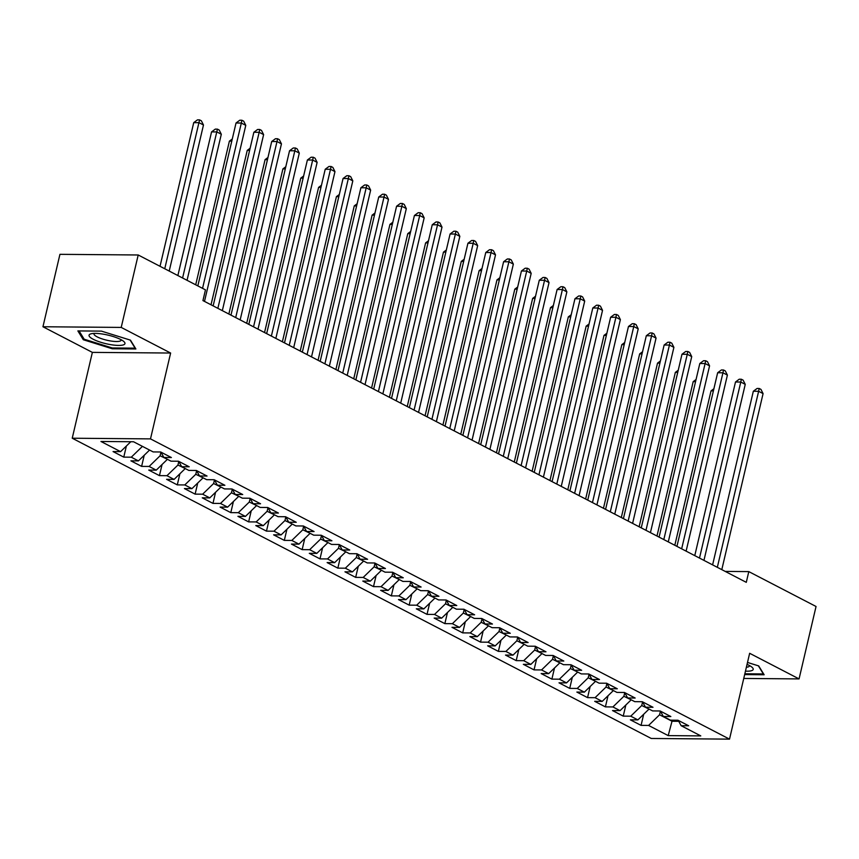 <?xml version="1.0" encoding="UTF-8"?>
<svg xmlns="http://www.w3.org/2000/svg" width="859" height="859" viewBox="0 0 859 859"><rect width="100%" height="100%" fill="white"/><g stroke="black" fill="none" stroke-linecap="round" stroke-linejoin="round"><path stroke-width="1.29" d="M72.231 438.219L651.251 738.472L729.516 739.137L150.497 438.885L72.231 438.219L92.364 352.383L170.63 353.038L121.216 327.419L42.95 326.753L92.364 352.383M42.95 326.753L59.937 254.328L138.202 254.983L121.216 327.419M672.296 720.186L668.205 735.615L700.783 735.895L681.166 725.715L688.671 725.78L677.966 720.229L670.46 720.164L663.32 716.47L670.836 716.535L660.131 710.984L652.625 710.919L645.485 707.215L652.99 707.279L642.296 701.728L634.78 701.663L627.65 697.97L635.155 698.034L624.45 692.483L616.945 692.418L609.804 688.714L617.32 688.778L606.615 683.227L599.11 683.173L591.969 679.469L599.485 679.533L588.78 673.982L581.264 673.918L574.134 670.213L581.64 670.278L570.945 664.737L563.429 664.673L556.299 660.968L563.805 661.033L553.099 655.481L545.594 655.417L538.453 651.723L545.97 651.788L535.264 646.236L527.759 646.172L520.618 642.468L528.124 642.532L517.429 636.981L509.913 636.916L502.783 633.223L510.289 633.287L499.584 627.736L492.078 627.671L484.948 623.967L492.454 624.031L481.749 618.48L474.243 618.416L467.103 614.722L474.619 614.786L463.914 609.235L456.397 609.171L449.268 605.466L456.773 605.531L446.079 599.979L438.562 599.915L431.433 596.221L438.938 596.286L428.233 590.734L420.727 590.67L413.587 586.965L421.103 587.03L410.398 581.479L402.892 581.425L395.752 577.72L403.268 577.785L392.563 572.234L385.047 572.169L377.917 568.465L385.423 568.529L374.717 562.989L367.212 562.924L360.082 559.22L367.588 559.284L356.882 553.733L349.377 553.668L342.236 549.975L349.753 550.039L339.047 544.488L331.542 544.423L324.401 540.719L331.907 540.783L321.212 535.232L313.696 535.168L306.566 531.474L314.072 531.538L303.367 525.987L295.861 525.923L288.721 522.218L296.237 522.283L285.532 516.731L278.026 516.667L270.886 512.973L278.402 513.038L267.697 507.486L260.18 507.422L253.051 503.718L260.556 503.782L249.862 498.231L242.345 498.166L235.216 494.473L242.721 494.537L232.016 488.986L224.51 488.921L217.37 485.217L224.886 485.281L214.181 479.73L206.675 479.676L199.535 475.972L207.04 476.036L196.346 470.485L188.83 470.421L181.7 466.716L189.205 466.781L178.5 461.24L170.995 461.176L163.865 457.471L171.37 457.536L160.665 451.984L153.16 451.92L133.532 441.751L100.954 441.472L120.582 451.641L113.066 451.576L123.771 457.128L131.287 457.192L138.417 460.896L130.912 460.832L141.617 466.383L149.122 466.448L156.252 470.141L148.747 470.077L159.452 475.628L166.957 475.693L174.098 479.397L166.582 479.333L177.287 484.884L184.792 484.948L191.933 488.642L184.427 488.578L195.122 494.129L202.638 494.193L209.768 497.898L202.262 497.833L212.968 503.385L220.473 503.449L227.614 507.143L220.097 507.078L230.803 512.63L238.308 512.694L245.449 516.399L237.932 516.334L248.638 521.885L256.154 521.939L263.284 525.644L255.778 525.579L266.473 531.13L273.989 531.195L281.118 534.889L273.613 534.835L284.318 540.375L291.824 540.44L298.964 544.144L291.448 544.08L302.153 549.631L309.659 549.696L316.799 553.389L309.294 553.325L319.988 558.876L327.504 558.941L334.634 562.645L327.129 562.581L337.834 568.132L345.339 568.196L352.469 571.89L344.964 571.826L355.669 577.377L363.174 577.441L370.315 581.146L362.799 581.081L373.504 586.633L381.009 586.697L388.15 590.391L380.644 590.326L391.339 595.878L398.855 595.942L405.985 599.646L398.479 599.582L409.185 605.133L416.69 605.198L423.831 608.891L416.314 608.827L427.02 614.378L434.525 614.443L441.666 618.147L434.149 618.083L444.855 623.634L452.371 623.688L459.501 627.392L451.995 627.328L462.69 632.879L470.206 632.943L477.336 636.637L469.83 636.583L480.535 642.124L488.041 642.188L495.181 645.893L487.665 645.828L498.37 651.38L505.876 651.444L513.016 655.138L505.511 655.073L516.205 660.625L523.722 660.689L530.851 664.394L523.346 664.329L534.051 669.88L541.557 669.945L548.686 673.639L541.181 673.574L551.886 679.125L559.392 679.19L566.532 682.894L559.016 682.83L569.721 688.381L577.237 688.446L584.367 692.139L576.861 692.075L587.556 697.626L595.072 697.691L602.202 701.395L594.696 701.331L605.402 706.882L612.907 706.946L620.048 710.64L612.531 710.576L623.237 716.127L630.742 716.191L637.883 719.896L630.366 719.831L641.072 725.383L643.681 714.259M668.205 735.615L648.588 725.436L641.072 725.383M138.202 254.983L205.462 289.859L202.939 300.596L746.288 582.338L748.801 571.611L725.2 571.407M648.91 708.997L641.727 705.529L642.575 701.921M637.883 719.896L648.856 709.233M630.742 716.191L641.727 705.529M681.166 725.715L678.213 720.357M631.075 699.752L623.892 696.284L624.729 692.676M620.048 710.64L631.021 699.978M612.907 706.946L623.892 696.284M663.32 716.47L660.378 711.112M613.24 690.496L606.046 687.028L606.894 683.42M602.202 701.395L613.186 690.733M595.072 697.691L606.046 687.028M645.485 707.215L642.532 701.857M595.405 681.251L588.211 677.783L589.059 674.175M584.367 692.139L595.341 681.488M577.237 688.446L588.211 677.783M627.65 697.97L624.697 692.612M577.559 671.996L570.376 668.538L571.224 664.92M566.532 682.894L577.506 672.232M559.392 679.19L570.376 668.538M609.804 688.714L606.862 683.356M559.724 662.751L552.53 659.283L553.379 655.675M548.686 673.639L559.671 662.987M541.557 669.945L552.53 659.283M591.969 679.469L589.016 674.111M541.889 653.495L534.695 650.038L535.544 646.419M530.851 664.394L541.836 653.731M523.722 660.689L534.695 650.038M574.134 670.213L571.181 664.855M524.054 644.25L516.86 640.782L517.709 637.174M513.016 655.138L523.99 644.486M505.876 651.444L516.86 640.782M556.299 660.968L553.346 655.61M506.209 634.994L499.025 631.537L499.863 627.929M495.181 645.893L506.155 635.231M488.041 642.188L499.025 631.537M538.453 651.723L535.511 646.355M488.374 625.749L481.18 622.281L482.028 618.673M477.336 636.637L488.32 625.986M470.206 632.943L481.18 622.281M520.618 642.468L517.666 637.11M470.539 616.494L463.345 613.036L464.193 609.428M459.501 627.392L470.485 616.73M452.371 623.688L463.345 613.036M502.783 633.223L499.831 627.865M452.693 607.249L445.51 603.78L446.358 600.173M441.666 618.147L452.639 607.485M434.525 614.443L445.51 603.78M484.948 623.967L481.996 618.609M434.858 598.004L427.664 594.535L428.512 590.928M423.831 608.891L434.804 598.229M416.69 605.198L427.664 594.535M467.103 614.722L464.161 609.364M417.023 588.748L409.829 585.28L410.677 581.672M405.985 599.646L416.969 588.984M398.855 595.942L409.829 585.28M449.268 605.466L446.315 600.108M399.188 579.503L391.994 576.035L392.842 572.427M388.15 590.391L399.124 579.739M381.009 586.697L391.994 576.035M431.433 596.221L428.48 590.863M381.342 570.247L374.159 566.79L374.996 563.171M370.315 581.146L381.289 570.483M363.174 577.441L374.159 566.79M413.587 586.965L410.645 581.607M363.507 561.002L356.313 557.534L357.161 553.926M352.469 571.89L363.454 561.238M345.339 568.196L356.313 557.534M395.752 577.72L392.799 572.362M345.672 551.746L338.478 548.289L339.326 544.67M334.634 562.645L345.619 551.983M327.504 558.941L338.478 548.289M377.917 568.465L374.964 563.107M327.827 542.501L320.643 539.033L321.491 535.425M316.799 553.389L327.773 542.738M309.659 549.696L320.643 539.033M360.082 559.22L357.129 553.862M309.992 533.246L302.808 529.788L303.646 526.18M298.964 544.144L309.938 533.482M291.824 540.44L302.808 529.788M342.236 549.975L339.294 544.606M292.157 524.001L284.963 520.533L285.811 516.925M281.118 534.889L292.103 524.237M273.989 531.195L284.963 520.533M324.401 540.719L321.449 535.361M274.322 514.745L267.128 511.288L267.976 507.68M263.284 525.644L274.257 514.981M256.154 521.939L267.128 511.288M306.566 531.474L303.614 526.116M256.476 505.5L249.293 502.032L250.141 498.424M245.449 516.399L256.422 505.736M238.308 512.694L249.293 502.032M288.721 522.218L285.779 516.86M238.641 496.255L231.447 492.787L232.295 489.179M227.614 507.143L238.587 496.481M220.473 503.449L231.447 492.787M270.886 512.973L267.944 507.615M220.806 486.999L213.612 483.531L214.46 479.923M209.768 497.898L220.752 487.236M202.638 494.193L213.612 483.531M253.051 503.718L250.098 498.36M202.971 477.754L195.777 474.286L196.625 470.678M191.933 488.642L202.907 477.991M184.792 484.948L195.777 474.286M235.216 494.473L232.263 489.115M185.125 468.499L177.942 465.041L178.779 461.423M174.098 479.397L185.072 468.735M166.957 475.693L177.942 465.041M217.37 485.217L214.428 479.859M167.29 459.254L160.096 455.785L160.944 452.178M156.252 470.141L167.237 459.49M149.122 466.448L160.096 455.785M199.535 475.972L196.582 470.614M149.455 449.998L142.315 446.304M138.417 460.896L149.402 450.234M131.287 457.192L142.261 446.54M181.7 466.716L178.747 461.358M120.582 451.641L130.804 441.719M163.865 457.471L160.912 452.113M743.754 678.449L799.063 678.911L816.05 606.486L748.801 571.611M170.63 353.038L150.497 438.885M799.063 678.911L749.649 653.291L729.516 739.137M660.41 711.177L659.562 714.785L672.049 721.259L678.739 721.313M648.588 725.436L659.562 714.785M135.883 348.969L130.45 340.143L101.448 331.123L77.879 330.919L83.312 339.745L112.304 348.775L135.883 348.969M744.656 674.583L764.134 674.755L758.701 665.929L747.502 662.439M123.771 457.128L126.38 446.014M141.617 466.383L144.215 455.259M159.452 475.628L162.061 464.515M177.287 484.884L179.896 473.76M195.122 494.129L197.731 483.016M212.968 503.385L215.566 492.261M230.803 512.63L233.412 501.516M248.638 521.885L251.247 510.761M266.473 531.13L269.082 520.017M284.318 540.375L286.927 529.262M302.153 549.631L304.762 538.507M319.988 558.876L322.597 547.763M337.834 568.132L340.432 557.008M355.669 577.377L358.278 566.264M373.504 586.633L376.113 575.509M391.339 595.878L393.948 584.764M409.185 605.133L411.794 594.009M427.02 614.378L429.629 603.265M444.855 623.634L447.464 612.51M462.69 632.879L465.299 621.766M480.535 642.124L483.145 631.011M498.37 651.38L500.98 640.256M516.205 660.625L518.815 649.511M534.051 669.88L536.65 658.756M551.886 679.125L554.495 668.012M569.721 688.381L572.33 677.257M587.556 697.626L590.165 686.513M605.402 706.882L608.011 695.758M623.237 716.127L625.846 705.014M112.497 347.959L112.304 348.775M83.634 338.349L83.312 339.745M202.552 288.356L241.325 123.041L245.781 125.36L204.496 301.391M197.828 285.907L236.032 122.998L241.325 123.041L241.894 120.239L243.677 121.162L245.781 125.36M236.032 122.998L239.779 120.217L241.894 120.239M169.212 271.068L203.476 124.995L199.009 122.687L193.726 122.644L160.032 266.301M193.726 122.644L197.463 119.863L199.578 119.884L164.756 268.749M199.578 119.884L201.371 120.808L203.476 124.995M217.864 308.338L259.16 132.297L263.616 134.605L222.331 310.647M213.15 305.879L253.867 132.254L259.16 132.297L259.729 129.484L261.512 130.418L263.616 134.605M253.867 132.254L257.614 129.473L259.729 129.484M235.71 317.583L276.995 141.542L281.451 143.861L240.166 319.892M230.985 315.135L271.712 141.499L276.995 141.542L277.564 138.739L279.347 139.663L281.451 143.861M271.712 141.499L275.449 138.718L277.564 138.739M187.047 280.313L221.311 134.251L216.855 131.932L211.561 131.889L177.867 275.556M211.561 131.889L215.308 129.108L217.424 129.129L182.591 278.005M217.424 129.129L219.206 130.053L221.311 134.251M231.769 141.166L229.396 141.144L195.702 284.801M229.396 141.144L232.274 139.008M123.921 344.674A18.447 4.413 -166.8 0 0 123.675 341.388A18.447 4.413 -166.8 0 0 108.009 335.117A18.447 4.413 -166.8 0 0 91.194 333.764A18.447 4.413 -166.8 0 0 90.088 334.14A18.447 4.413 -166.8 0 0 100.89 342.312A18.447 4.413 -166.8 0 0 123.921 344.674M94.168 333.41A13.969 3.339 -166.8 0 0 93.985 333.775A13.969 3.339 -166.8 0 0 104.852 339.713A13.969 3.339 -166.8 0 0 120.389 340.948A13.969 3.339 -166.8 0 0 121.173 340.153A13.969 3.339 -166.8 0 0 121.173 339.745M130.117 340.046L135.099 348.153L112.261 347.959L84.171 339.219L79.071 330.93M745.462 671.158A18.447 4.413 -166.8 0 0 752.173 670.449A18.447 4.413 -166.8 0 0 751.936 667.175A18.447 4.413 -166.8 0 0 747.051 664.372M746.385 667.239A13.969 3.339 -166.8 0 0 748.64 666.734A13.969 3.339 -166.8 0 0 749.424 665.929A13.969 3.339 -166.8 0 0 749.424 665.521M758.368 665.822L763.35 673.939L744.85 673.778M253.545 326.828L294.83 150.797L299.297 153.106L258.001 329.147M248.82 324.38L289.547 150.755L294.83 150.797L295.399 147.984L297.193 148.908L299.297 153.106M289.547 150.755L293.284 147.973L295.399 147.984M271.38 336.084L312.676 160.042L317.132 162.362L275.846 338.392M266.655 333.636L307.382 159.999L312.676 160.042L313.245 157.24L315.028 158.163L317.132 162.362M307.382 159.999L311.13 157.218L313.245 157.24M249.615 150.411L247.242 150.389L211.024 304.784M247.242 150.389L250.119 148.253M267.45 159.656L265.077 159.645L228.859 314.029M265.077 159.645L267.954 157.498M289.225 345.329L330.511 169.298L334.967 171.607L293.681 347.648M284.501 342.881L325.217 169.244L330.511 169.298L331.08 166.485L332.863 167.408L334.967 171.607M325.217 169.244L328.965 166.474L331.08 166.485M285.285 168.912L282.912 168.89L246.705 323.285M282.912 168.89L285.789 166.753M307.06 354.584L348.346 178.543L352.813 180.852L311.516 356.893M302.336 352.136L343.063 178.5L348.346 178.543L348.915 175.741L350.697 176.664L352.813 180.852M343.063 178.5L346.8 175.719L348.915 175.741M303.12 178.157L300.757 178.135L264.54 332.53M300.757 178.135L303.635 175.998M324.895 363.829L366.181 187.799L370.648 190.107L329.351 366.149M320.171 361.381L360.898 187.745L366.181 187.799L366.761 184.986L368.543 185.909L370.648 190.107M360.898 187.745L364.635 184.964L366.761 184.986M342.73 373.085L384.027 197.044L388.483 199.352L347.197 375.394M338.006 370.637L378.733 197.001L384.027 197.044L384.596 194.241L386.378 195.165L388.483 199.352M378.733 197.001L382.48 194.22L384.596 194.241M360.576 382.33L401.862 206.289L406.318 208.608L365.032 384.649M355.851 379.882L396.579 206.246L401.862 206.289L402.431 203.486L404.213 204.41L406.318 208.608M396.579 206.246L400.315 203.465L402.431 203.486M378.411 391.586L419.697 215.545L424.163 217.853L382.867 393.894M373.686 389.127L414.414 215.502L419.697 215.545L420.266 212.742L422.048 213.666L424.163 217.853M414.414 215.502L418.15 212.721L420.266 212.742M396.246 400.831L437.542 224.79L441.998 227.109L400.713 403.139M391.521 398.383L432.249 224.747L437.542 224.79L438.111 221.987L439.894 222.91L441.998 227.109M432.249 224.747L435.996 221.966L438.111 221.987M414.092 410.087L455.377 234.045L459.833 236.354L418.548 412.395M409.367 407.628L450.084 234.002L455.377 234.045L455.946 231.232L457.729 232.166L459.833 236.354M450.084 234.002L453.831 231.221L455.946 231.232M431.927 419.332L473.212 243.29L477.668 245.61L436.383 421.64M427.202 416.883L467.93 243.247L473.212 243.29L473.781 240.488L475.564 241.411L477.668 245.61M467.93 243.247L471.666 240.466L473.781 240.488M449.762 428.577L491.047 252.546L495.514 254.855L454.218 430.896M445.037 426.128L485.764 252.503L491.047 252.546L491.616 249.733L493.41 250.656L495.514 254.855M485.764 252.503L489.501 249.722L491.616 249.733M467.597 437.832L508.893 261.791L513.349 264.11L472.063 440.141M462.872 435.384L503.599 261.748L508.893 261.791L509.462 258.988L511.245 259.912L513.349 264.11M503.599 261.748L507.347 258.967L509.462 258.988M485.442 447.077L526.728 271.047L531.184 273.355L489.898 449.397M480.718 444.629L521.434 270.993L526.728 271.047L527.297 268.233L529.08 269.157L531.184 273.355M521.434 270.993L525.182 268.223L527.297 268.233M503.277 456.333L544.563 280.292L549.03 282.6L507.733 458.642M498.553 453.885L539.28 280.249L544.563 280.292L545.132 277.489L546.915 278.413L549.03 282.6M539.28 280.249L543.017 277.468L545.132 277.489M521.112 465.578L562.409 289.547L566.865 291.856L525.579 467.897M516.388 463.13L557.115 289.494L562.409 289.547L562.978 286.734L564.76 287.658L566.865 291.856M557.115 289.494L560.863 286.713L562.978 286.734M538.947 474.834L580.244 298.792L584.7 301.101L543.414 477.142M534.223 472.386L574.95 298.749L580.244 298.792L580.813 295.99L582.595 296.913L584.7 301.101M574.95 298.749L578.698 295.968L580.813 295.99M556.793 484.079L598.079 308.037L602.535 310.357L561.249 486.398M552.069 481.631L592.796 307.994L598.079 308.037L598.648 305.235L600.43 306.158L602.535 310.357M592.796 307.994L596.533 305.213L598.648 305.235M574.628 493.334L615.914 317.293L620.381 319.602L579.084 495.643M569.904 490.876L610.631 317.25L615.914 317.293L616.483 314.491L618.276 315.414L620.381 319.602M610.631 317.25L614.368 314.469L616.483 314.491M592.463 502.579L633.759 326.538L638.216 328.857L596.93 504.888M587.739 500.131L628.466 326.495L633.759 326.538L634.329 323.736L636.111 324.659L638.216 328.857M628.466 326.495L632.213 323.714L634.329 323.736M610.309 511.835L651.594 335.794L656.051 338.102L614.765 514.144M605.584 509.376L646.301 335.751L651.594 335.794L652.164 332.981L653.946 333.915L656.051 338.102M646.301 335.751L650.048 332.97L652.164 332.981M628.144 521.08L669.429 345.039L673.896 347.358L632.6 523.389M623.419 518.632L664.147 344.996L669.429 345.039L669.999 342.236L671.781 343.16L673.896 347.358M664.147 344.996L667.883 342.215L669.999 342.236M645.979 530.325L687.264 354.295L691.731 356.603L650.435 532.644M641.254 527.877L681.982 354.252L687.264 354.295L687.834 351.481L689.627 352.405L691.731 356.603M681.982 354.252L685.718 351.471L687.834 351.481M663.814 539.581L705.11 363.54L709.566 365.859L668.281 541.889M659.089 537.133L699.817 363.497L705.11 363.54L705.679 360.737L707.462 361.66L709.566 365.859M699.817 363.497L703.564 360.716L705.679 360.737M681.659 548.826L722.945 372.795L727.401 375.104L686.116 551.145M676.935 546.378L717.652 372.742L722.945 372.795L723.514 369.982L725.297 370.905L727.401 375.104M717.652 372.742L721.399 369.971L723.514 369.982M320.965 187.412L318.592 187.391L282.375 341.785M318.592 187.391L321.47 185.254M338.8 196.657L336.427 196.636L300.221 351.03M336.427 196.636L339.305 194.499M356.635 205.913L354.262 205.892L318.055 360.286M354.262 205.892L357.14 203.755M374.481 215.158L372.108 215.137L335.89 369.531M372.108 215.137L374.986 213M392.316 224.414L389.943 224.392L353.725 378.787M389.943 224.392L392.821 222.256M410.151 233.659L407.778 233.637L371.571 388.032M407.778 233.637L410.656 231.5M427.986 242.914L425.613 242.893L389.406 397.287M425.613 242.893L428.501 240.756M445.832 252.159L443.459 252.138L407.241 406.532M443.459 252.138L446.336 250.001M463.667 261.404L461.294 261.394L425.076 415.777M461.294 261.394L464.171 259.246M481.502 270.66L479.129 270.639L442.922 425.033M479.129 270.639L482.006 268.502M499.337 279.905L496.974 279.884L460.757 434.278M496.974 279.884L499.852 277.747M517.182 289.161L514.809 289.139L478.592 443.534M514.809 289.139L517.687 287.003M535.017 298.406L532.644 298.384L496.438 452.779M532.644 298.384L535.522 296.248M552.852 307.662L550.479 307.64L514.273 462.035M550.479 307.64L553.357 305.503M570.698 316.907L568.325 316.885L532.108 471.28M568.325 316.885L571.203 314.748M588.533 326.162L586.16 326.141L549.943 480.535M586.16 326.141L589.038 324.004M606.368 335.407L603.995 335.386L567.788 489.78M603.995 335.386L606.873 333.249M624.203 344.663L621.83 344.642L585.623 499.036M621.83 344.642L624.718 342.505M642.049 353.908L639.676 353.887L603.458 508.281M639.676 353.887L642.553 351.75M659.884 363.153L657.511 363.142L621.304 517.526M657.511 363.142L660.388 360.995M677.719 372.409L675.346 372.387L639.139 526.782M675.346 372.387L678.223 370.25M699.494 558.082L740.78 382.04L745.247 384.349L703.951 560.39M694.77 555.633L735.497 381.997L740.78 382.04L741.349 379.238L743.132 380.161L745.247 384.349M735.497 381.997L739.234 379.216L741.349 379.238M695.565 381.654L693.192 381.632L656.974 536.027M693.192 381.632L696.069 379.495M717.329 567.327L758.626 391.296L763.082 393.605L721.796 569.646M712.605 564.878L753.332 391.242L758.626 391.296L759.195 388.483L760.977 389.406L763.082 393.605M753.332 391.242L757.08 388.461L759.195 388.483M713.399 390.909L711.027 390.888L674.809 545.282M711.027 390.888L713.904 388.751"/></g></svg>
